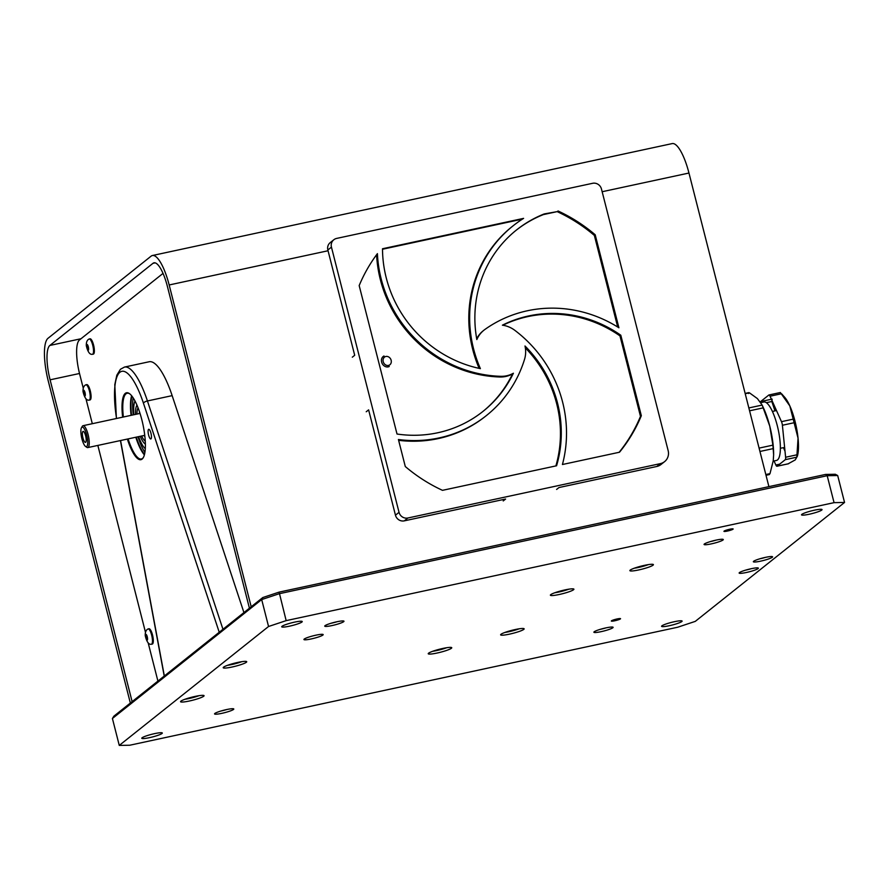 <?xml version="1.0" encoding="UTF-8"?>
<svg xmlns="http://www.w3.org/2000/svg" width="889" height="889" viewBox="0 0 889 889"><rect width="100%" height="100%" fill="white"/><g stroke="black" fill="none" stroke-linecap="round" stroke-linejoin="round"><path stroke-width="1.33" d="M505.03 632.412A11.213 1.456 165.7 0 0 509.13 631.668A11.213 1.456 165.7 0 0 519.12 628.812M432.632 651.304A11.213 1.456 165.7 0 0 436.71 650.559A11.213 1.456 165.7 0 0 446.711 647.714M634.29 568.204A11.213 1.456 165.7 0 0 638.424 567.46A11.213 1.456 165.7 0 0 648.392 564.615M172.155 395.638L147.43 400.961A59.785 16.435 77.8 0 0 124.482 367.068L149.208 361.745A59.785 16.435 77.8 0 1 172.155 395.638L243.93 612.577M128.094 438.899A33.626 9.246 -102.2 0 0 141.34 459.002A33.626 9.246 -102.2 0 0 143.429 457.391M129.75 393.849A33.626 9.246 -102.2 0 0 127.183 393.249A33.626 9.246 -102.2 0 0 123.382 417.008M131.083 415.352A33.626 9.246 77.8 0 1 131.639 395.749M144.374 454.879A33.626 9.246 77.8 0 1 135.795 437.244M122.649 417.163A34.227 9.412 77.8 0 1 129.427 393.616A34.227 9.412 77.8 0 1 142.896 424.264A34.227 9.412 77.8 0 1 143.229 457.735A34.227 9.412 77.8 0 1 127.36 439.066M148.563 429.376A4.945 1.356 -102.2 0 0 148.519 434.732A4.945 1.356 -102.2 0 0 150.808 438.955A4.945 1.356 -102.2 0 0 151.097 433.832A4.945 1.356 -102.2 0 0 148.73 429.287A4.945 1.356 -102.2 0 0 148.563 429.376M133.872 414.752A25.948 7.134 77.8 0 1 135.017 401.006M145.285 448.701A25.948 7.134 77.8 0 1 138.584 436.643M133.272 414.885A33.838 9.301 77.8 0 1 133.183 397.861M144.907 452.323A33.838 9.301 77.8 0 1 137.984 436.777M131.583 415.241A33.838 9.301 77.8 0 1 131.939 396.127M144.496 454.412A33.838 9.301 77.8 0 1 136.295 437.132M184.956 699.265A11.213 1.456 165.7 0 0 199.047 695.676M163.043 273.39L79.51 339.931A29.893 8.212 -102.2 0 0 79.721 374.313L83.266 388.204M85.922 398.661L92.312 423.697M97.846 445.422L145.485 632.335M148.152 642.791L157.92 681.096M389.238 366.512A5.89 5.001 -116.5 0 1 381.637 362.101A5.89 5.001 -116.5 0 1 383.992 355.978M383.215 361.645A4.689 3.978 63.5 0 0 390.16 364.512A4.689 3.978 63.5 0 0 388.171 356.711A4.689 3.978 63.5 0 0 383.215 361.645M130.35 703.066L48.317 381.248A37.371 10.268 77.8 0 1 48.05 338.264L151.13 256.143A37.371 10.268 77.8 0 1 152.408 255.521A37.371 10.268 77.8 0 1 169.166 284.969L251.198 606.787M768.907 486.639L688.964 173.033A37.371 10.268 -102.2 0 0 672.217 143.585L152.408 255.521M249.42 608.209L167.388 286.391A29.893 8.212 77.8 0 0 153.986 262.822A29.893 8.212 77.8 0 0 152.952 263.333L49.884 345.443A29.893 8.212 77.8 0 0 50.095 379.825L132.128 701.643M331.075 623.256A9.346 1.211 165.7 0 0 331.553 623.156A9.346 1.211 165.7 0 0 337.053 621.733M333.808 239.763A7.479 7.123 51.5 0 0 331.441 247.12L399.039 512.331A7.479 7.123 51.5 0 0 407.895 517.998L660.383 463.625A11.179 10.646 51.5 0 0 668.15 450.623L601.453 188.968A7.479 7.123 51.5 0 0 592.607 183.301L336.631 238.419A7.479 7.123 51.5 0 0 333.808 239.763L330.23 242.608A7.479 7.123 51.5 0 0 327.852 249.965L354.7 355.289L352.311 357.189M617.699 327.019L594.363 235.429A156.942 149.508 51.5 0 0 557.17 211.626L544.224 213.927A119.57 113.914 -128.5 0 0 516.498 229.984A119.57 113.914 -128.5 0 0 476.837 339.565A26.159 24.914 51.5 0 1 483.949 330.186A26.159 24.914 51.5 0 1 484.972 329.419A124.949 119.037 51.5 0 1 618.911 327.774L595.197 234.763A156.942 149.508 51.5 0 0 558.003 210.96M594.363 235.429L595.197 234.763M483.949 330.186L483.116 330.864A26.159 24.914 51.5 0 0 476.693 338.753M516.087 230.318A119.57 113.914 -128.5 0 1 543.39 214.593L544.224 213.927M557.17 211.626L543.39 214.593M619.144 452.29A156.942 149.508 51.5 0 0 640.48 416.374L641.325 415.708L620.8 335.22L619.966 335.886L640.48 416.374M620.8 335.22A119.57 113.914 -128.5 0 0 502.396 325.185A26.159 24.914 51.5 0 1 514.842 330.341A124.949 119.037 51.5 0 1 562.426 464.514L619.5 452.223A156.942 149.508 51.5 0 0 641.325 415.708M502.796 325.241A119.57 113.914 -128.5 0 1 619.966 335.886M405.295 466.536A156.942 149.508 51.5 0 0 442.489 490.339L556.57 465.769A119.57 113.914 -128.5 0 0 524.988 345.988A26.159 24.914 51.5 0 1 524.543 359.323A124.949 119.037 51.5 0 1 486.361 415.596A124.949 119.037 51.5 0 1 398.416 439.522L405.295 466.536M525.355 347.877A119.57 113.914 -128.5 0 1 555.881 465.914M398.616 440.322A124.949 119.037 51.5 0 0 485.516 416.263L486.361 415.596M376.592 254.732A124.949 119.037 51.5 0 0 499.84 376.992L500.674 376.314A124.949 119.037 51.5 0 1 377.414 253.643A156.942 149.508 51.5 0 0 359.178 285.591L397.016 434.021A119.57 113.914 -128.5 0 0 483.005 411.396A119.57 113.914 -128.5 0 0 513.398 373.236L512.553 373.902A119.57 113.914 -128.5 0 1 482.583 411.729M499.84 376.992A26.159 24.914 51.5 0 0 512.553 373.902M500.674 376.314A26.159 24.914 51.5 0 0 513.398 373.236M480.382 368.635A119.57 113.914 -128.5 0 1 382.503 248.753L523.599 218.372A124.949 119.037 51.5 0 0 513.153 225.773A124.949 119.037 51.5 0 0 480.382 368.635M513.153 225.773L512.308 226.439A124.949 119.037 51.5 0 0 479.138 368.368M522.443 219.105L382.503 249.242M556.603 489.439L558.992 487.539L656.793 466.481A11.179 10.646 51.5 0 0 661.027 464.48L664.605 461.624M366.224 411.763L368.613 409.862L395.461 515.187A7.479 7.123 51.5 0 0 404.317 520.854L505.608 499.04L503.218 500.94M759.673 558.848A9.346 1.211 165.7 0 0 765.662 557.325M760.373 402.039A3.734 1.022 77.8 0 1 760.617 401.572L768.829 395.038A3.734 1.022 77.8 0 1 768.952 394.972L780.342 392.516L789.821 405.917L798.055 438.221A33.626 9.246 77.8 0 1 797.355 456.213L795.244 459.902L788.121 463.825M768.952 394.972A3.734 1.022 77.8 0 1 770.052 396.216L781.475 421.664A3.734 1.022 77.8 0 1 782.398 425.253L785.609 457.246A3.734 1.022 77.8 0 1 785.298 459.657L777.086 466.192A3.734 1.022 77.8 0 1 776.964 466.258A3.734 1.022 77.8 0 1 775.864 465.014L774.041 460.958M774.952 410.862L771.819 401.506L772.13 399.094M784.976 450.923A33.626 9.246 77.8 0 1 784.198 449.267A33.626 9.246 77.8 0 1 783.509 447.678M775.552 410.718A33.626 9.246 77.8 0 1 775.53 408.418M785.298 459.657L796.811 457.179L798.055 438.221A33.626 9.246 77.8 0 0 789.821 405.917A33.626 9.246 -102.2 0 0 784.654 397.239L781.564 393.738L770.052 396.216M784.998 451.201L783.453 447.689M760.784 402.661L763.851 401.995A29.893 8.212 77.8 0 1 778.186 429.487A29.893 8.212 77.8 0 1 776.441 460.446L773.197 461.147M748.505 393.505L749.394 392.794L757.395 398.583L762.151 405.073L769.763 426.142L772.897 445.145L773.63 454.846L773.241 460.769L769.996 473.626L769.118 474.337M748.849 407.94L762.151 405.073L763.895 408.907A37.371 10.268 77.8 0 1 769.763 426.142A37.371 10.268 77.8 0 1 773.63 454.123A37.371 10.268 77.8 0 1 773.63 454.523M554.78 592.763A11.213 1.456 165.7 0 0 558.892 592.018A11.213 1.456 165.7 0 0 568.882 589.174M227.606 665.294A11.213 1.456 165.7 0 0 241.697 661.705M745.46 570.182A9.346 1.211 165.7 0 0 751.438 568.649M220.883 711.033A9.346 1.211 165.7 0 0 221.372 710.933A9.346 1.211 165.7 0 0 226.873 709.511M600.208 629.356A9.346 1.211 165.7 0 0 600.686 629.245A9.346 1.211 165.7 0 0 606.187 627.823M710.389 541.579A9.346 1.211 165.7 0 0 710.878 541.468A9.346 1.211 165.7 0 0 716.367 540.045M89.422 390.971A7.834 2.156 -102.2 0 0 85.911 384.804A7.834 2.156 -102.2 0 0 85.711 384.881C83.777 385.848 82.877 388.082 83.021 391.571C84.499 397.705 86.489 400.561 89 400.128A7.834 2.156 -102.2 0 0 89.211 400.117A7.834 2.156 -102.2 0 0 89.422 390.971M89.211 400.117L90.056 399.928A7.834 2.156 -102.2 0 0 90.267 390.793A7.834 2.156 -102.2 0 0 86.755 384.615L85.911 384.804M83.41 391.171L84.555 395.661L85.188 395.149L84.944 392.649L84.055 390.66L83.41 391.171L84.199 391.004M85.011 393.383L83.666 393.671M151.652 635.102A7.834 2.156 -102.2 0 0 148.141 628.934A7.834 2.156 -102.2 0 0 147.941 629.012C146.007 629.99 145.107 632.212 145.251 635.702C146.718 641.836 148.707 644.692 151.23 644.258A7.834 2.156 -102.2 0 0 151.441 644.247A7.834 2.156 -102.2 0 0 151.652 635.102M151.441 644.247L152.286 644.069A7.834 2.156 -102.2 0 0 152.497 634.924A7.834 2.156 -102.2 0 0 148.985 628.756L148.141 628.934M147.241 636.724A2.989 0.822 -102.2 0 0 145.54 635.09A2.989 0.822 -102.2 0 0 146.807 640.058A2.989 0.822 -102.2 0 0 147.241 636.724M147.407 637.48L145.885 637.802L146.785 639.791L147.496 639.636M146.641 635.09L145.64 635.302L145.885 637.802M92.712 345.165A7.834 2.156 -102.2 0 0 89.2 338.987A7.834 2.156 -102.2 0 0 89 339.065C87.066 340.043 86.166 342.265 86.311 345.754C87.778 351.9 89.778 354.744 92.289 354.311A7.834 2.156 -102.2 0 0 92.5 354.3A7.834 2.156 -102.2 0 0 92.712 345.165M92.5 354.3L93.345 354.122A7.834 2.156 -102.2 0 0 93.556 344.976A7.834 2.156 -102.2 0 0 90.045 338.809L89.2 338.987M86.7 345.365L87.844 349.844L88.478 349.333L88.233 346.843L87.333 344.854L86.7 345.365L87.489 345.188M88.3 347.566L86.944 347.855M81.51 427.676L82.299 426.331A11.201 3.078 77.8 0 1 83.055 425.698A11.201 3.078 77.8 0 1 88.078 434.521A11.201 3.078 77.8 0 1 87.778 447.589A11.201 3.078 77.8 0 1 86.811 447.311L85.544 446.422A10.001 2.745 -102.2 0 0 86.666 434.988A10.001 2.745 -102.2 0 0 81.51 427.676A10.001 2.745 -102.2 0 0 81.599 437.466A10.001 2.745 -102.2 0 0 85.544 446.422M82.955 437.944A5.623 1.545 -102.2 0 0 85.711 442.244A5.623 1.545 -102.2 0 0 85.8 436.555A5.623 1.545 -102.2 0 0 83.377 431.409A5.623 1.545 -102.2 0 0 82.955 437.944M144.874 436.399A12.59 3.456 77.8 0 1 143.829 435.51M139.117 413.618A12.59 3.456 77.8 0 1 139.695 412.385M138.062 407.873L138.084 407.851A17.78 4.89 -102.2 0 0 138.062 407.873A17.78 4.89 -102.2 0 0 136.95 414.085M141.662 435.977A17.78 4.89 -102.2 0 0 145.24 441.188A17.78 4.89 -102.2 0 0 145.263 441.2L145.24 441.188M614.81 620.766A4.756 0.622 -14.3 0 1 611.332 621.044A4.756 0.622 -14.3 0 1 615.788 619.266A4.756 0.622 -14.3 0 1 620.544 618.688A4.756 0.622 -14.3 0 1 614.81 620.766M237.852 662.416A12.135 1.578 165.7 0 0 223.206 667.717A12.135 1.578 165.7 0 0 235.352 666.25A12.135 1.578 165.7 0 0 246.72 661.727A12.135 1.578 165.7 0 0 237.852 662.416M195.202 696.398A12.135 1.578 165.7 0 0 180.556 701.699A12.135 1.578 165.7 0 0 192.702 700.221A12.135 1.578 165.7 0 0 204.07 695.698A12.135 1.578 165.7 0 0 195.202 696.398M565.026 589.896A12.135 1.578 165.7 0 0 550.38 595.197A12.135 1.578 165.7 0 0 562.537 593.719A12.135 1.578 165.7 0 0 573.905 589.196A12.135 1.578 165.7 0 0 565.026 589.896M515.264 629.534A12.135 1.578 165.7 0 0 500.618 634.835A12.135 1.578 165.7 0 0 512.775 633.368A12.135 1.578 165.7 0 0 524.143 628.834A12.135 1.578 165.7 0 0 515.264 629.534M605.854 627.901A9.923 1.289 165.7 0 0 593.885 632.223A9.923 1.289 165.7 0 0 603.82 631.023A9.923 1.289 165.7 0 0 613.11 627.323A9.923 1.289 165.7 0 0 605.854 627.901M751.116 568.727A9.923 1.289 165.7 0 0 739.137 573.049A9.923 1.289 165.7 0 0 749.071 571.849A9.923 1.289 165.7 0 0 758.373 568.149A9.923 1.289 165.7 0 0 751.116 568.727M765.329 557.392A9.923 1.289 165.7 0 0 753.35 561.726A9.923 1.289 165.7 0 0 763.284 560.526A9.923 1.289 165.7 0 0 772.585 556.825A9.923 1.289 165.7 0 0 765.329 557.392M716.034 540.123A9.923 1.289 165.7 0 0 704.066 544.446A9.923 1.289 165.7 0 0 714 543.246A9.923 1.289 165.7 0 0 723.302 539.545A9.923 1.289 165.7 0 0 716.034 540.123M336.72 621.8A9.923 1.289 165.7 0 0 324.741 626.134A9.923 1.289 165.7 0 0 334.686 624.934A9.923 1.289 165.7 0 0 343.976 621.233A9.923 1.289 165.7 0 0 336.72 621.8M226.539 709.578A9.923 1.289 165.7 0 0 214.56 713.911A9.923 1.289 165.7 0 0 224.495 712.711A9.923 1.289 165.7 0 0 233.796 709.011A9.923 1.289 165.7 0 0 226.539 709.578M315.917 635.179A9.923 1.289 165.7 0 0 303.938 639.513A9.923 1.289 165.7 0 0 313.873 638.313A9.923 1.289 165.7 0 0 323.174 634.602A9.923 1.289 165.7 0 0 315.917 635.179M814.302 510.219A10.59 1.378 165.7 0 0 801.511 514.842A10.59 1.378 165.7 0 0 809.257 514.231A10.59 1.378 165.7 0 0 822.047 509.608A10.59 1.378 165.7 0 0 814.302 510.219M674.362 621.7A10.59 1.378 165.7 0 0 661.583 626.323A10.59 1.378 165.7 0 0 669.328 625.712A10.59 1.378 165.7 0 0 682.107 621.089A10.59 1.378 165.7 0 0 674.362 621.7M154.564 733.636A10.59 1.378 165.7 0 0 141.784 738.259A10.59 1.378 165.7 0 0 149.53 737.648A10.59 1.378 165.7 0 0 162.309 733.025A10.59 1.378 165.7 0 0 154.564 733.636M294.492 622.156A10.59 1.378 165.7 0 0 281.713 626.778A10.59 1.378 165.7 0 0 289.458 626.178A10.59 1.378 165.7 0 0 302.238 621.555A10.59 1.378 165.7 0 0 294.492 622.156M837.682 475.526L827.192 475.715L279.29 593.708L261.688 599.564L112.414 718.49L113.892 716.167L262.8 597.541L279.113 592.118L825.559 474.437L835.293 474.259L837.682 475.526L844.55 502.452L695.276 621.378L677.674 627.234L129.772 745.226L119.27 745.415L268.556 626.489L261.688 599.564L262.8 597.541M268.556 626.489L286.158 620.633L279.113 592.118M112.414 718.49L119.27 745.415M844.55 502.452L834.06 502.652L827.192 475.715L825.559 474.437M286.158 620.633L834.06 502.652M644.525 565.337A12.135 1.578 165.7 0 0 629.879 570.638A12.135 1.578 165.7 0 0 642.036 569.16A12.135 1.578 165.7 0 0 653.404 564.637A12.135 1.578 165.7 0 0 644.525 565.337M442.878 648.437A12.135 1.578 165.7 0 0 428.231 653.726A12.135 1.578 165.7 0 0 440.388 652.259A12.135 1.578 165.7 0 0 451.756 647.737A12.135 1.578 165.7 0 0 442.878 648.437M727.424 531.055A4.756 0.622 -14.3 0 1 723.946 531.322A4.756 0.622 -14.3 0 1 728.402 529.555A4.756 0.622 -14.3 0 1 733.158 528.977A4.756 0.622 -14.3 0 1 727.424 531.055M219.227 632.257L143.44 403.162A3.589 1.256 -18.3 0 1 147.43 400.961L222.961 629.279M143.44 403.162A56.196 15.446 -102.2 0 0 120.604 371.791A56.196 15.446 -102.2 0 0 116.548 418.486M120.571 440.522L164.343 675.984M135.539 414.396A20.536 5.645 77.8 0 1 136.984 405.162M145.374 444.1A20.536 5.645 77.8 0 1 140.251 436.288M688.964 173.033L602.164 191.724M328.052 250.754L169.166 284.969M152.952 263.333L155.131 262.866M80.999 338.742L49.884 345.443M79.51 373.491L50.095 379.825M331.441 247.12L327.852 249.965M660.383 463.625L656.793 466.481M407.895 517.998L404.317 520.854M399.039 512.331L395.461 515.187M792.999 419.186L781.475 421.664M793.91 422.775L782.398 425.253M771.819 401.506L766.351 402.673M771.419 399.25L760.617 401.572M788.61 463.714L777.086 466.192M779.575 464.214L775.864 465.014M797.122 454.768L785.609 457.246M765.818 474.537L769.996 473.626M759.939 451.468L773.241 448.601M759.084 448.112L772.897 445.145M749.571 410.807L763.384 407.829M745.215 393.694L749.394 392.794M85.011 392.594A2.989 0.822 -102.2 0 0 83.31 390.96A2.989 0.822 -102.2 0 0 84.577 395.927A2.989 0.822 -102.2 0 0 85.011 392.594M88.3 346.777A2.989 0.822 -102.2 0 0 86.6 345.143A2.989 0.822 -102.2 0 0 87.867 350.122A2.989 0.822 -102.2 0 0 88.3 346.777M124.482 367.068L120.426 369.279L116.826 375.202L114.792 384.626L116.403 418.508M164.221 676.085L120.426 440.555M780.353 448.256L784.631 447.478M772.43 411.496L776.464 410.496M788.354 463.802L776.964 466.258M773.63 454.123L773.63 454.846M766.007 475.293L769.407 474.559M745.149 393.427L748.816 392.638M87.778 447.589L144.751 435.321M83.055 425.698L140.029 413.418"/></g></svg>
